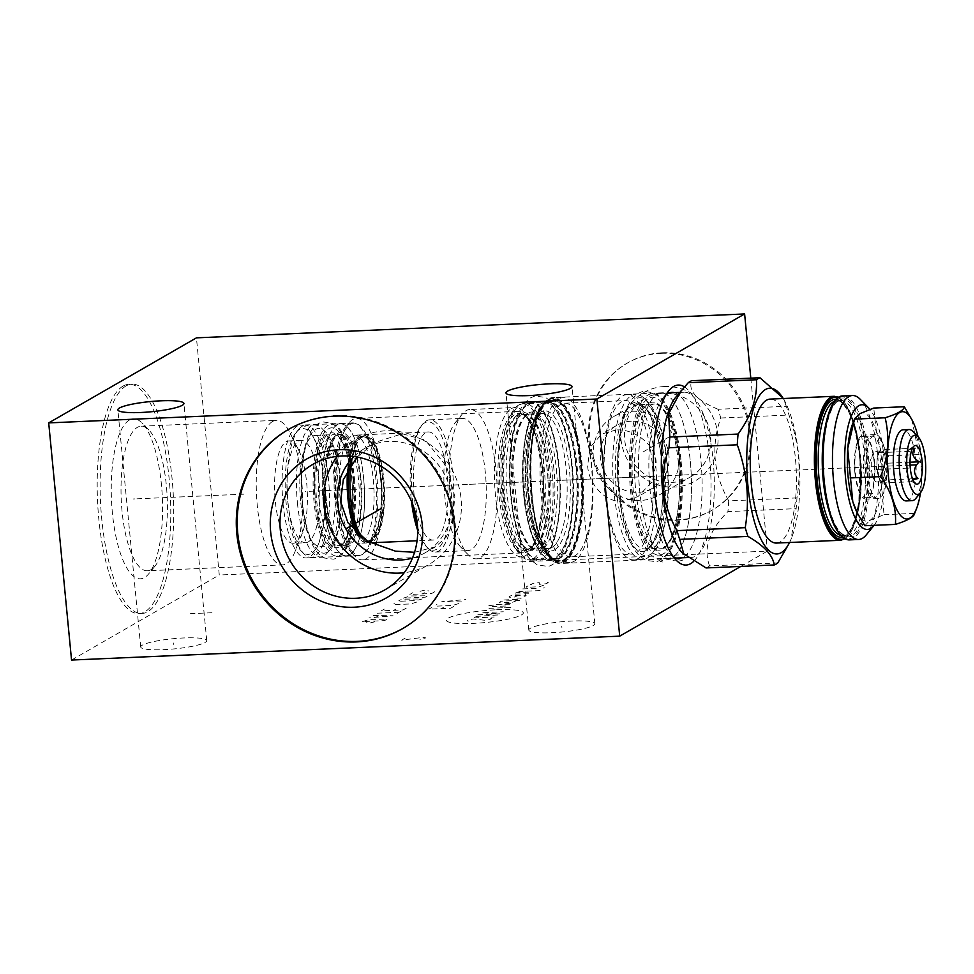 <?xml version="1.0" encoding="UTF-8"?>
<svg xmlns="http://www.w3.org/2000/svg" width="974" height="974" viewBox="0 0 974 974"><rect width="100%" height="100%" fill="white"/><g stroke="black" fill="none" stroke-linecap="round" stroke-linejoin="round"><path stroke-width="0.73" stroke-dasharray="4.87 3.65" d="M71.54 660.043L219.272 574.989L196.444 337.844M123.114 386.069A114.786 36.501 87.5 0 0 98.057 509.901A114.786 36.501 87.5 0 0 138.99 613.62A114.786 36.501 87.5 0 0 144.858 611.83A114.786 36.501 87.5 0 0 169.914 487.998A114.786 36.501 87.5 0 0 128.994 384.28A114.786 36.501 87.5 0 0 123.114 386.069M740.837 566.418L767.451 551.101L219.272 574.989M530.404 628.254A33.177 5.126 -5.5 0 0 528.809 630.068A33.177 5.126 -5.5 0 0 556.933 632.43A33.177 5.126 -5.5 0 0 593.263 625.515A33.177 5.126 -5.5 0 0 594.858 623.701A33.177 5.126 -5.5 0 0 566.734 621.339A33.177 5.126 -5.5 0 0 530.404 628.254M142.301 645.165A33.177 5.126 -5.5 0 0 140.706 646.98A33.177 5.126 -5.5 0 0 168.831 649.354A33.177 5.126 -5.5 0 0 205.161 642.426A33.177 5.126 -5.5 0 0 206.756 640.624A33.177 5.126 -5.5 0 0 178.632 638.25A33.177 5.126 -5.5 0 0 142.301 645.165M750.796 378.143L767.451 551.101M684.393 386.836A90.083 28.648 -92.5 0 1 709.754 459.168A90.083 28.648 -92.5 0 1 693.391 561.633M662.296 352.783A84.884 79.405 -119.9 0 0 627.986 362.705A84.884 79.405 -119.9 0 0 593.775 458.389A84.884 79.405 -119.9 0 0 678.367 519.739A84.884 79.405 -119.9 0 0 712.676 509.828A84.884 79.405 -119.9 0 0 746.888 414.145A84.884 79.405 -119.9 0 0 662.296 352.783M661.346 353.331A84.884 79.405 -119.9 0 0 627.037 363.241A84.884 79.405 -119.9 0 0 592.837 458.924A84.884 79.405 -119.9 0 0 677.429 520.286A84.884 79.405 60.1 0 0 711.738 510.364A84.884 79.405 60.1 0 0 745.938 414.681A84.884 79.405 60.1 0 0 661.346 353.331M664.548 386.532A51.123 47.823 -119.9 0 0 620.962 438.921A51.123 47.823 -119.9 0 0 674.227 487.085A51.123 47.823 60.1 0 0 717.801 434.696A51.123 47.823 60.1 0 0 664.548 386.532M690.225 477.114A45.34 42.406 60.1 0 0 708.5 426.015A45.34 42.406 60.1 0 0 663.318 393.24A45.34 42.406 -119.9 0 0 644.995 398.536A45.34 42.406 -119.9 0 0 626.732 449.647A45.34 42.406 -119.9 0 0 671.902 482.41A45.34 42.406 60.1 0 0 690.225 477.114L658.911 495.145A45.34 42.406 60.1 0 1 640.588 500.441A45.34 42.406 -119.9 0 1 595.406 467.678A45.34 42.406 -119.9 0 1 613.669 416.568A45.34 42.406 -119.9 0 1 632.004 411.272A45.34 42.406 60.1 0 1 677.174 444.047A45.34 42.406 60.1 0 1 658.911 495.145M631.249 421.218A36.172 33.834 -119.9 0 0 616.627 425.443A36.172 33.834 -119.9 0 0 602.054 466.217A36.172 33.834 -119.9 0 0 638.092 492.369A36.172 33.834 -119.9 0 0 652.714 488.144A36.172 33.834 -119.9 0 0 667.287 447.37A36.172 33.834 -119.9 0 0 631.249 421.218M615.933 430.033L601.822 433.966L590.195 447.297L587.639 465.633C588.418 483.822 605.438 503.168 622.788 501.172L637.909 496.655L652.288 481.74L656.159 462.65C655.709 444.266 633.088 428.158 615.933 430.033M531 495.182A83.046 26.408 -92.5 0 1 552.83 397.562A83.046 26.408 -92.5 0 1 581.88 465.889A83.046 26.408 87.5 0 1 560.062 563.508A83.046 26.408 87.5 0 1 531 495.182M673.131 556.483A83.046 26.408 87.5 0 1 670.051 553.889A83.046 26.408 87.5 0 1 650.048 489.995A83.046 26.408 -92.5 0 1 663.233 397.562A83.046 26.408 -92.5 0 1 666.082 394.726M674.434 392.656A83.046 26.408 -92.5 0 1 700.927 460.702A83.046 26.408 87.5 0 1 681.63 557.822M531.767 494.731A80.538 25.604 -92.5 0 1 548.045 401.812A80.538 25.604 -92.5 0 1 581.113 466.327A80.538 25.604 87.5 0 1 554.937 559.685A80.538 25.604 87.5 0 1 531.767 494.731M556.544 559.113A78.517 24.971 87.5 0 1 551.649 557.846A78.517 24.971 87.5 0 1 529.065 494.524A78.517 24.971 -92.5 0 1 544.941 403.93A78.517 24.971 -92.5 0 1 549.701 402.238A78.517 24.971 -92.5 0 1 577.168 466.826A78.517 24.971 87.5 0 1 556.544 559.113L531.354 560.22A78.517 24.971 87.5 0 0 551.99 467.934A78.517 24.971 -92.5 0 0 524.523 403.333A78.517 24.971 -92.5 0 0 516.354 408.24A78.517 24.971 -92.5 0 0 503.887 495.62A78.517 24.971 87.5 0 0 522.794 556.032A78.517 24.971 87.5 0 0 531.354 560.22M523.72 552.83A70.798 22.512 87.5 0 1 515.989 549.056A70.798 22.512 87.5 0 1 498.944 494.585A70.798 22.512 -92.5 0 1 510.181 415.788A70.798 22.512 -92.5 0 1 517.547 411.369A70.798 22.512 -92.5 0 1 542.323 469.614A70.798 22.512 87.5 0 1 523.72 552.83L362.547 559.855A70.798 22.512 87.5 0 0 375.367 545.27M414.559 552.295L435.536 546.779L445.946 537.404L452.277 524.694L454.809 496.509L446.689 466.656L425.248 440.102L402.311 433.771L375.38 442.293L357.008 457.025M345.551 427.062A66.463 21.136 -92.5 0 1 352.466 422.899A66.463 21.136 -92.5 0 1 375.721 477.577A66.463 21.136 87.5 0 1 358.249 555.691A66.463 21.136 87.5 0 1 351.005 552.161A66.463 21.136 87.5 0 1 334.995 501.013A66.463 21.136 -92.5 0 1 345.551 427.062L349.021 422.813A70.798 22.512 -92.5 0 0 337.783 501.61A70.798 22.512 87.5 0 0 354.828 556.081A70.798 22.512 87.5 0 0 362.547 559.855M376.329 542.542A70.798 22.512 87.5 0 0 381.151 476.627A70.798 22.512 -92.5 0 0 356.387 418.394A70.798 22.512 -92.5 0 0 349.021 422.813M354 456.55A60.278 56.395 60.1 0 1 364.629 448.478A60.278 56.395 60.1 0 1 451.802 498.238A60.278 56.395 60.1 0 1 424.786 552.964A60.278 56.395 60.1 0 1 412.465 558.114M283.008 503.278A66.463 21.136 87.5 0 0 306.262 557.956A66.463 21.136 87.5 0 0 323.733 479.841A66.463 21.136 -92.5 0 0 300.479 425.163A66.463 21.136 -92.5 0 0 283.008 503.278M305.605 542.737A51.22 16.29 87.5 0 1 287.683 500.599A51.22 16.29 -92.5 0 1 301.136 440.394A51.22 16.29 -92.5 0 1 319.058 482.532A51.22 16.29 87.5 0 1 305.605 542.737L293.223 543.273A51.22 16.29 -92.5 0 1 275.301 501.135A51.22 16.29 -92.5 0 1 286.137 441.733A51.22 16.29 -92.5 0 1 288.754 440.93A51.22 16.29 -92.5 0 1 298.628 450.037A51.22 16.29 -92.5 0 1 306.676 483.067A51.22 16.29 -92.5 0 1 302.257 533.338A51.22 16.29 -92.5 0 1 295.84 542.469A51.22 16.29 -92.5 0 1 293.223 543.273M272.586 421.462A72.344 22.999 87.5 0 0 256.783 499.504A72.344 22.999 87.5 0 0 282.582 564.883A72.344 22.999 87.5 0 0 286.283 563.751A72.344 22.999 -92.5 0 0 295.353 550.858A72.344 22.999 -92.5 0 0 290.215 433.199A72.344 22.999 -92.5 0 0 276.287 420.33A72.344 22.999 -92.5 0 0 272.586 421.462M147.366 570.776A72.344 22.999 87.5 0 1 121.567 505.409A72.344 22.999 87.5 0 1 137.371 427.355A72.344 22.999 -92.5 0 1 141.072 426.222A72.344 22.999 -92.5 0 1 148.961 430.082A72.344 22.999 -92.5 0 1 167.199 497.495A72.344 22.999 -92.5 0 1 154.89 566.247A72.344 22.999 -92.5 0 1 151.067 569.644A72.344 22.999 87.5 0 1 147.366 570.776L282.582 564.883M129.335 420.086A80.063 25.458 87.5 0 0 112.387 512.933A80.063 25.458 87.5 0 0 144.493 577.558A80.063 25.458 -92.5 0 0 148.73 573.796A80.063 25.458 -92.5 0 0 162.341 497.714A80.063 25.458 -92.5 0 0 142.155 423.093A80.063 25.458 -92.5 0 0 129.335 420.086M126.036 385.935A114.786 36.501 -92.5 0 1 131.916 384.146A114.786 36.501 -92.5 0 1 172.848 487.864A114.786 36.501 -92.5 0 1 147.78 611.696A114.786 36.501 87.5 0 1 141.912 613.486A114.786 36.501 87.5 0 1 100.979 509.767A114.786 36.501 87.5 0 1 126.036 385.935M337.211 456.368A72.344 67.669 60.1 0 1 356.484 439.262A72.344 67.669 60.1 0 1 461.092 498.968A72.344 67.669 -119.9 0 1 428.67 564.64A72.344 67.669 -119.9 0 1 404.198 572.712M403.273 628.23A114.786 107.371 -119.9 0 0 403.747 627.962A114.786 107.371 -119.9 0 0 455.199 523.744A114.786 107.371 60.1 0 0 289.205 429.01A114.786 107.371 60.1 0 0 288.742 429.291M856.621 511.618A54.203 17.24 87.5 0 0 869.721 520.469L869.94 520.347A54.203 17.24 87.5 0 0 881.616 485.953L888.471 455.856L876.393 431.75A54.203 17.24 87.5 0 0 859.665 413.731M881.677 485.149A54.203 17.24 87.5 0 0 876.588 432.395M874.08 525.327A62.409 19.845 87.5 0 0 884.587 467.751A62.409 19.845 87.5 0 0 869.928 409.348M852.579 501.038A54.203 17.24 87.5 0 0 852.798 501.744M859.458 413.853A54.203 17.24 87.5 0 0 852.774 423.447M847.843 447.59A54.203 17.24 87.5 0 0 847.794 448.247M866.203 534.97A72.052 22.913 87.5 0 0 878.451 466.497A72.052 22.913 87.5 0 0 860.286 399.352M776.473 543.066A72.052 22.913 87.5 0 0 780.162 541.934A72.052 22.913 -92.5 0 0 795.892 464.208A72.052 22.913 -92.5 0 0 770.203 399.097M783.254 398.524A82.948 26.371 -92.5 0 1 785.701 402.956A82.948 26.371 -92.5 0 1 791.582 537.867A82.948 26.371 -92.5 0 1 789.537 542.494M796.963 497.897L728.722 500.88C713.467 473.802 710.801 446.177 720.748 418.004A94.332 29.999 -92.5 0 0 718.057 409.275L786.298 406.304A94.332 29.999 -92.5 0 1 788.977 415.034C798.85 442.342 801.517 469.967 796.963 497.897A94.332 29.999 -92.5 0 1 796.148 508.635L791.046 539.231L789.683 542.481M786.298 406.304L783.473 398.512M720.748 418.004L788.977 415.034M718.057 409.275C696.678 400.314 687.9 390.781 691.71 380.712M679.694 392.425L684.223 392.218A82.656 26.286 -92.5 0 0 679.998 393.508A82.656 26.286 87.5 0 0 675.627 397.392M682.409 552.989A82.656 26.286 87.5 0 0 691.418 557.396A82.656 26.286 87.5 0 0 695.655 556.105A82.656 26.286 -92.5 0 0 713.699 466.923A82.656 26.286 -92.5 0 0 684.223 392.218M706.04 567.939A94.332 29.999 87.5 0 0 707.806 567.099A94.332 29.999 -92.5 0 0 709.547 565.918L777.776 562.948M709.547 565.918C703.07 548.362 709.194 530.27 727.907 511.618L796.148 508.635M728.722 500.88A94.332 29.999 -92.5 0 1 727.907 511.618M672.815 557.091A82.656 26.286 87.5 0 0 690.858 467.91A82.656 26.286 87.5 0 0 661.383 393.216A82.656 26.286 87.5 0 0 657.158 394.507A82.656 26.286 87.5 0 0 639.102 483.688A82.656 26.286 87.5 0 0 668.578 558.382A82.656 26.286 87.5 0 0 672.815 557.091M690.274 461.238A82.571 26.249 -92.5 0 1 668.578 558.285A82.571 26.249 -92.5 0 1 639.687 490.36A82.571 26.249 -92.5 0 1 661.383 393.313A82.571 26.249 -92.5 0 1 690.274 461.238M681.143 461.639A82.571 26.249 -92.5 0 1 659.447 558.686A82.571 26.249 -92.5 0 1 630.555 490.762A82.571 26.249 87.5 0 1 652.251 393.715A82.571 26.249 87.5 0 1 681.143 461.639M679.779 463.393A72.149 22.938 87.5 0 0 654.528 404.04A72.149 22.938 87.5 0 0 650.839 405.172A72.149 22.938 87.5 0 0 635.572 488.851A72.149 22.938 87.5 0 0 660.81 548.204A72.149 22.938 87.5 0 0 664.511 547.071A72.149 22.938 87.5 0 0 679.779 463.393M631.396 395.627A82.656 26.286 -92.5 0 1 635.62 394.336A82.656 26.286 -92.5 0 1 665.096 469.042A82.656 26.286 -92.5 0 1 647.053 558.224A82.656 26.286 87.5 0 1 642.816 559.514A82.656 26.286 87.5 0 1 613.34 484.808A82.656 26.286 87.5 0 1 631.396 395.627M633.77 559.904A82.656 26.286 87.5 0 1 604.294 485.21A82.656 26.286 87.5 0 1 622.349 396.028A82.656 26.286 -92.5 0 1 626.574 394.738A82.656 26.286 -92.5 0 1 656.05 469.431A82.656 26.286 -92.5 0 1 638.007 558.613A82.656 26.286 87.5 0 1 633.77 559.904L642.816 559.514M621.424 401.775A76.873 24.447 87.5 0 0 604.635 484.723A76.873 24.447 87.5 0 0 632.053 554.182A76.873 24.447 87.5 0 0 635.985 552.989A76.873 24.447 -92.5 0 0 652.775 470.052A76.873 24.447 -92.5 0 0 625.357 400.582A76.873 24.447 -92.5 0 0 621.424 401.775M571.263 556.836A76.873 24.447 87.5 0 1 543.845 487.365A76.873 24.447 87.5 0 1 560.634 404.429A76.873 24.447 -92.5 0 1 564.567 403.236A76.873 24.447 -92.5 0 1 591.985 472.694A76.873 24.447 -92.5 0 1 575.196 555.63A76.873 24.447 87.5 0 1 571.263 556.836L632.053 554.182M558.686 398.987A82.473 26.225 87.5 0 0 540.68 487.962A82.473 26.225 87.5 0 0 570.082 562.485A82.473 26.225 87.5 0 0 574.307 561.194A82.473 26.225 -92.5 0 0 592.314 472.232A82.473 26.225 -92.5 0 0 562.899 397.709A82.473 26.225 -92.5 0 0 558.686 398.987M544.454 402.859A78.127 24.837 -92.5 0 0 540.46 404.076A78.127 24.837 87.5 0 0 523.403 488.364A78.127 24.837 87.5 0 0 551.26 558.966A78.127 24.837 87.5 0 0 555.253 557.749A78.127 24.837 -92.5 0 0 572.31 473.449A78.127 24.837 -92.5 0 0 544.454 402.859L548.52 402.676A78.127 24.837 87.5 0 0 544.527 403.893A78.127 24.837 87.5 0 0 527.47 488.181A78.127 24.837 87.5 0 0 555.326 558.784A78.127 24.837 87.5 0 0 559.332 557.566A78.127 24.837 87.5 0 0 576.389 473.279A78.127 24.837 87.5 0 0 548.52 402.676L544.222 404.21A78.261 24.886 87.5 0 0 527.518 481.789A78.261 24.886 87.5 0 0 550.919 557.627A78.261 24.886 87.5 0 0 559.794 557.676A78.261 24.886 87.5 0 0 576.352 466.911A78.261 24.886 87.5 0 0 544.977 403.747A78.261 24.886 87.5 0 0 544.222 404.21L547.607 401.909A80.452 25.58 87.5 0 0 530.428 481.667A80.452 25.58 87.5 0 0 554.474 559.624A80.452 25.58 87.5 0 0 563.605 559.673A80.452 25.58 87.5 0 0 580.638 466.363A80.452 25.58 87.5 0 0 548.374 401.434A80.452 25.58 87.5 0 0 547.607 401.909C521.687 413.487 527.652 550.347 554.474 559.624L550.919 557.627L555.326 558.784L551.26 558.966M553.95 469.614A67.62 21.501 87.5 0 0 530.294 413.999A67.62 21.501 87.5 0 0 526.837 415.046A67.62 21.501 87.5 0 0 512.531 493.465A67.62 21.501 87.5 0 0 536.187 549.092A67.62 21.501 87.5 0 0 539.645 548.045A67.62 21.501 87.5 0 0 553.95 469.614M538.464 559.417A78.03 24.813 -92.5 0 0 558.966 467.703A78.03 24.813 87.5 0 0 531.67 403.504A78.03 24.813 87.5 0 0 511.167 495.23A78.03 24.813 -92.5 0 0 538.464 559.417L529.332 559.819A78.03 24.813 -92.5 0 1 502.024 495.62A78.03 24.813 87.5 0 1 522.527 403.906A78.03 24.813 87.5 0 1 549.835 468.104A78.03 24.813 -92.5 0 1 529.332 559.819M548.472 469.858A67.62 21.501 87.5 0 0 524.816 414.23A67.62 21.501 87.5 0 0 521.358 415.289A67.62 21.501 87.5 0 0 507.04 493.708A67.62 21.501 87.5 0 0 530.696 549.336A67.62 21.501 87.5 0 0 534.166 548.277A67.62 21.501 87.5 0 0 548.472 469.858M511.289 408.678A74.754 23.766 -92.5 0 1 515.112 407.509A74.754 23.766 -92.5 0 1 529.515 420.805A74.754 23.766 -92.5 0 1 534.811 542.384A74.754 23.766 -92.5 0 1 525.449 555.704A74.754 23.766 87.5 0 1 521.626 556.872A74.754 23.766 87.5 0 1 494.975 489.325A74.754 23.766 87.5 0 1 511.289 408.678M469.955 409.482A74.754 23.766 -92.5 0 0 466.132 410.651A74.754 23.766 87.5 0 0 462.187 414.157A74.754 23.766 87.5 0 0 449.464 485.198A74.754 23.766 87.5 0 0 468.311 554.863A74.754 23.766 87.5 0 0 476.469 558.845A74.754 23.766 87.5 0 0 480.292 557.676A74.754 23.766 -92.5 0 0 496.618 477.029A74.754 23.766 -92.5 0 0 469.955 409.482L515.112 407.509M460.751 547.096A66.171 21.038 87.5 0 1 444.059 485.429A66.171 21.038 87.5 0 1 455.321 422.546A66.171 21.038 87.5 0 1 458.815 419.441A66.171 21.038 -92.5 0 1 462.2 418.406A66.171 21.038 -92.5 0 1 485.795 478.197A66.171 21.038 -92.5 0 1 471.343 549.592A66.171 21.038 87.5 0 1 467.958 550.614A66.171 21.038 87.5 0 1 460.751 547.096L468.311 554.863M417.566 526.642A66.171 21.038 87.5 0 0 428.219 548.52A66.171 21.038 87.5 0 0 435.439 552.039A66.171 21.038 87.5 0 0 438.824 551.004A66.171 21.038 87.5 0 0 453.275 479.622A66.171 21.038 87.5 0 0 429.68 419.831A66.171 21.038 87.5 0 0 426.295 420.853A66.171 21.038 87.5 0 0 422.789 423.958A66.171 21.038 87.5 0 0 413.256 505.835M417.7 530.392A64.235 20.43 87.5 0 0 426.527 546.767A64.235 20.43 87.5 0 0 436.815 549.19A64.235 20.43 87.5 0 0 450.414 474.679A64.235 20.43 87.5 0 0 424.652 422.838A64.235 20.43 87.5 0 0 421.255 425.845A64.235 20.43 87.5 0 0 411.478 501.318M414.157 495.559A54.106 17.203 -92.5 0 1 428.377 431.957A54.106 17.203 -92.5 0 1 447.309 476.469A54.106 17.203 -92.5 0 1 433.089 540.071A54.106 17.203 -92.5 0 1 414.157 495.559M350.859 464.793A54.106 17.203 -92.5 0 1 364.873 434.721A54.106 17.203 -92.5 0 1 383.805 479.232A54.106 17.203 -92.5 0 1 369.584 542.835A54.106 17.203 -92.5 0 1 361.464 537.185M347.608 470.052A54.106 17.203 -92.5 0 1 362.133 434.842A54.106 17.203 -92.5 0 1 381.065 479.354A54.106 17.203 -92.5 0 1 366.845 542.956A54.106 17.203 -92.5 0 1 356.058 532.583M340.145 498.785A54.106 17.203 -92.5 0 1 354.366 435.183A54.106 17.203 -92.5 0 1 373.298 479.695A54.106 17.203 87.5 0 1 359.089 543.297A54.106 17.203 87.5 0 1 340.145 498.785M371.131 542.774A66.074 21.014 87.5 0 0 376.962 477.589A66.074 21.014 87.5 0 0 353.854 423.227A66.074 21.014 87.5 0 0 336.493 500.892A66.074 21.014 87.5 0 0 359.601 555.241A66.074 21.014 87.5 0 0 370.972 543.163M323.149 501.476A66.074 21.014 87.5 0 0 346.269 555.825A66.074 21.014 87.5 0 0 363.631 478.173A66.074 21.014 87.5 0 0 340.51 423.812A66.074 21.014 87.5 0 0 323.149 501.476M363.594 478.185A65.976 20.978 -92.5 0 1 346.257 555.728A65.976 20.978 -92.5 0 1 323.173 501.452A65.976 20.978 -92.5 0 1 340.51 423.909A65.976 20.978 -92.5 0 1 363.594 478.185M354.463 478.587A65.976 20.978 -92.5 0 1 337.126 556.13A65.976 20.978 -92.5 0 1 314.042 501.853A65.976 20.978 87.5 0 1 331.379 424.311A65.976 20.978 87.5 0 1 354.463 478.587M319.058 499.942A55.555 17.666 -92.5 0 1 333.656 434.635A55.555 17.666 -92.5 0 1 353.099 480.34A55.555 17.666 -92.5 0 1 338.502 545.647A55.555 17.666 -92.5 0 1 319.058 499.942M300.601 500.746A55.555 17.666 -92.5 0 1 315.211 435.439A55.555 17.666 -92.5 0 1 334.642 481.144A55.555 17.666 87.5 0 1 320.044 546.451A55.555 17.666 87.5 0 1 300.601 500.746M297.387 502.596A66.074 21.014 87.5 0 0 320.507 556.945A66.074 21.014 87.5 0 0 337.868 479.293A66.074 21.014 87.5 0 0 314.748 424.932A66.074 21.014 87.5 0 0 297.387 502.596M296.084 432.493A62.981 20.028 -92.5 0 1 324.671 480.365A62.981 20.028 87.5 0 1 301.258 551.053A62.981 20.028 87.5 0 1 286.088 502.584A62.981 20.028 -92.5 0 1 296.084 432.493L298.555 429.473A66.074 21.014 -92.5 0 0 288.06 502.998A66.074 21.014 87.5 0 0 303.973 553.841A66.074 21.014 87.5 0 0 311.181 557.359A66.074 21.014 87.5 0 0 328.542 479.695A66.074 21.014 -92.5 0 0 305.434 425.334L314.748 424.932M298.555 429.473A66.074 21.014 -92.5 0 1 305.434 425.334M876.381 431.713L873.739 408.057M888.471 455.856L919.042 454.529C923.656 473.875 922.171 493.477 914.586 513.359L914.355 514.138M911.761 419.295L919.042 454.529M869.94 520.347L884.015 514.698L881.604 486.014M884.015 514.698L914.586 513.359M864.839 525.729L869.709 520.481M918.056 436.729A53.728 17.082 -92.5 0 1 921.173 455.881A53.728 17.082 -92.5 0 1 920.503 492.698M906.27 500.916A35.588 11.323 87.5 0 0 915.621 459.071A35.588 11.323 87.5 0 0 903.166 429.79M915.816 498.432A35.588 11.323 87.5 0 0 921.465 458.827A35.588 11.323 87.5 0 0 912.894 431.433M912.175 448.783L908.218 450.037L909.546 451.352C903.799 457.171 903.373 462.747 908.279 468.104L876.417 469.492L880.606 483.092L883.333 481.533A15.438 4.907 87.5 0 0 886.705 471.574L887.338 463.21L883.15 449.598L877.684 452.74L876.417 469.492M909.546 451.352L877.684 452.74M915 448.21L883.15 449.598M910.033 462.212L887.338 463.21M912.516 478.806L886.072 479.951L886.705 471.574A15.438 4.907 87.5 0 0 886.608 463.624A15.438 4.907 87.5 0 0 885.244 456.404A15.438 4.907 87.5 0 0 881.202 450.925A15.438 4.907 87.5 0 0 880.423 451.169A15.438 4.907 87.5 0 0 877.05 461.116A15.438 4.907 87.5 0 0 877.148 469.066A15.438 4.907 87.5 0 0 878.511 476.298A15.438 4.907 87.5 0 0 882.554 481.765A15.438 4.907 87.5 0 0 883.333 481.533L886.072 479.951M908.279 468.104C904.347 472.865 905.747 477.406 912.468 481.704L911.226 481.253L912.869 479.695M912.468 481.704L880.606 483.092M875.541 451.181A15.438 4.907 87.5 0 1 880.934 463.88A15.438 4.907 -92.5 0 1 876.88 482.008A15.438 4.907 -92.5 0 1 873.909 479.269A15.438 4.907 -92.5 0 1 871.486 469.322A15.438 4.907 87.5 0 1 872.814 454.164A15.438 4.907 87.5 0 1 875.541 451.181L881.202 450.925M361.001 479.683A57.49 18.275 -92.5 0 1 348.838 546.353A57.49 18.275 -92.5 0 1 325.779 499.954A57.49 18.275 -92.5 0 1 337.941 433.284A57.49 18.275 -92.5 0 1 361.001 479.683M345.807 545.33A55.555 17.666 87.5 0 1 326.363 499.613A55.555 17.666 -92.5 0 1 340.973 434.319A55.555 17.666 -92.5 0 1 360.404 480.024A55.555 17.666 87.5 0 1 345.807 545.33L343.98 545.403A55.555 17.666 -92.5 0 1 324.537 499.699A55.555 17.666 -92.5 0 1 339.147 434.392A55.555 17.666 -92.5 0 1 358.578 480.097A55.555 17.666 -92.5 0 1 343.98 545.403C335.519 543.468 329.48 528.285 325.876 499.857C321.712 466.449 331.574 431.969 339.147 434.392L340.973 434.319M874.092 461.688A30.669 9.752 87.5 0 0 863.366 436.449A30.669 9.752 87.5 0 0 855.306 472.512A30.669 9.752 87.5 0 0 866.032 497.738A30.669 9.752 87.5 0 0 874.092 461.688M854.892 472.743A32.02 10.178 -92.5 0 1 863.305 435.11A32.02 10.178 -92.5 0 1 874.506 461.445A32.02 10.178 -92.5 0 1 866.093 499.09A32.02 10.178 -92.5 0 1 854.892 472.743M866.957 472.22A32.02 10.178 -92.5 0 1 872.582 435.987A32.02 10.178 -92.5 0 1 875.383 434.574A32.02 10.178 -92.5 0 1 886.584 460.921A32.02 10.178 -92.5 0 1 878.171 498.566A32.02 10.178 -92.5 0 1 875.249 497.397A32.02 10.178 -92.5 0 1 866.957 472.22M669.381 436.802L641.489 452.861M681.41 475.081L682.908 475.02M525.473 481.887L465.085 484.516M635.011 477.114L557.907 480.474M561.755 626.112L561.913 627.658M173.652 643.023L173.798 644.581M496.667 609.761A38.656 5.966 174.5 0 1 521.443 614.984A38.656 5.966 174.5 0 1 472.987 623.397A38.656 5.966 174.5 0 1 448.21 618.173A38.656 5.966 174.5 0 1 496.667 609.761M490.616 618.247L491.675 618.466L489.654 619.634L485.502 620.353L473.388 618.989L469.249 619.707L467.216 620.876L468.275 621.108M497.751 614.971L474.813 616.505L473.291 617.382L475.409 617.82L494.208 617.005M477.857 614.752L499.784 613.803L481.399 612.719L503.327 611.757M488.997 608.336L510.924 607.386M492.04 606.595L506.139 605.974L507.198 606.193L504.666 607.654M488.838 605.645L512.762 602.991M509.731 604.744L495.583 604.55M517.157 600.459L512.555 602.285L500.015 602.833L499.467 602.309L501.488 601.141L523.415 600.191M516.841 598.146L521.212 598.133L519.179 599.302L503.521 599.984M518.947 595.26L514.345 597.086L509.646 597.293L509.085 596.77L511.119 595.601L526.277 595.211L523.744 596.672M528.809 593.763L513.651 594.152L516.183 592.691L531.841 592.009M540.132 590.573L519.775 591.449L518.716 591.23L519.726 590.646M522.77 588.905L538.427 588.211M543.127 588.016L544.868 587.846L543.127 588.016M543.662 585.204L539.559 586.725L527.031 587.273L525.972 587.054L528.005 585.885M531.597 584.656L530.538 584.424L534.629 582.902L539.328 582.696L539.426 584.315L546.195 583.743L548.228 582.574L547.157 582.355M453.75 606.461L450.719 608.214L428.791 609.164L431.823 607.423M443.34 607.459L441.319 608.616M458.815 603.551L452.642 605.426L436.985 606.12L434.867 605.67L436.888 604.501M461.688 601.895L441.794 601.688L465.742 599.558M374.868 621.765L368.002 623.494L366.516 622.118M362.657 621.57L369.329 619.391L387.116 619.16L384.572 620.621L362.657 621.57M373.115 615.544L393.021 615.763L369.061 617.881M376.013 617.212L378.703 615.665M377.169 613.218L399.097 612.256M397.075 613.425L401.13 611.088M406.195 608.178L403.151 609.931L381.224 610.881L384.267 609.127M395.785 609.164L393.752 610.333M416.823 602.054L410.651 603.941L394.994 604.623L392.875 604.172L394.896 603.003M400.898 601.214L398.78 600.775L400.302 599.899L404.454 599.18L422.229 598.937L416.568 600.532L400.898 601.214M403.346 598.146L410.017 595.966L427.805 595.735L425.273 597.196L403.346 598.146M434.721 591.754L431.689 593.495L409.762 594.457L412.793 592.703M424.311 592.74L422.29 593.909M420.05 591.315L426.916 589.574L428.402 590.95M662.442 561.974L660.116 561.365L661.005 560.854L668.249 559.587L673.789 560.293L681.983 559.466L682.92 559.892L682.044 560.403L679.328 561M672.9 560.805L673.789 560.293M211.991 612.731L190.064 613.693M405.184 638.116L401.641 640.161L423.459 637.313L425.784 637.921L419.916 639.358M134.741 498.919L133.243 498.98M136.908 498.822L244.718 494.122M910.081 465.122L305.386 491.48M849.389 539.888A72.052 22.913 87.5 0 0 853.066 538.756A72.052 22.913 87.5 0 0 868.321 455.199A72.052 22.913 87.5 0 0 843.107 395.919M823.554 480.474A71.09 22.609 -92.5 0 0 852.067 537.855A71.09 22.609 -92.5 0 0 867.104 455.406A71.09 22.609 87.5 0 0 835.229 400.911M866.483 455.759A69.057 21.964 -92.5 0 1 851.873 535.858A69.057 21.964 -92.5 0 1 824.174 480.121A69.057 21.964 87.5 0 1 838.797 400.022A69.057 21.964 87.5 0 1 866.483 455.759M840.452 535.335A67.523 21.465 -92.5 0 0 842.79 535.639C853.212 537.843 864.242 496.314 859.47 456.149C857.607 437.825 854.088 423.252 848.914 412.44C842.729 402.615 838.736 398.719 836.909 400.728A67.523 21.465 87.5 0 1 860.529 456.27A67.523 21.465 -92.5 0 1 842.79 535.639L846.808 535.457C837.019 535.858 827.169 511.119 824.248 480.036C819.475 439.871 830.518 398.342 840.927 400.545A67.523 21.465 87.5 0 1 864.559 456.1A67.523 21.465 -92.5 0 1 846.808 535.457A67.523 21.465 -92.5 0 1 828.35 508.769M834.608 401.227A67.523 21.465 87.5 0 1 836.909 400.728L840.927 400.545A67.523 21.465 87.5 0 0 824.856 428.743M836.313 399.267A69.057 21.964 87.5 0 1 859.543 456.063A69.057 21.964 -92.5 0 1 842.327 537.137M838.2 397.684A71.09 22.609 87.5 0 1 860.164 455.71A71.09 22.609 -92.5 0 1 844.348 538.561M840.611 540.266A72.052 22.913 87.5 0 0 844.3 539.146A72.052 22.913 87.5 0 0 859.543 455.576A72.052 22.913 87.5 0 0 834.341 396.296M678.537 463.137A74.073 23.559 87.5 0 0 648.83 403.346A74.073 23.559 87.5 0 0 633.149 489.265A74.073 23.559 -92.5 0 0 662.856 549.056A74.073 23.559 -92.5 0 0 678.537 463.137M634.768 405.866A72.149 22.938 87.5 0 0 619.014 483.701A72.149 22.938 87.5 0 0 644.739 548.898A72.149 22.938 87.5 0 0 648.428 547.778A72.149 22.938 87.5 0 0 664.183 469.943A72.149 22.938 87.5 0 0 638.457 404.746A72.149 22.938 87.5 0 0 634.768 405.866M646.286 550.347A74.657 23.741 87.5 0 0 662.089 463.758A74.657 23.741 87.5 0 0 632.15 403.504A74.657 23.741 87.5 0 0 616.347 490.092A74.657 23.741 87.5 0 0 646.286 550.347M549.178 399.401A82.473 26.225 -92.5 0 1 553.402 398.123A82.473 26.225 -92.5 0 1 582.805 472.646A82.473 26.225 -92.5 0 1 564.798 561.608A82.473 26.225 -92.5 0 1 560.586 562.899A82.473 26.225 -92.5 0 1 531.171 488.376A82.473 26.225 -92.5 0 1 549.178 399.401M548.691 399.997A81.889 26.042 -92.5 0 1 581.527 466.096A81.889 26.042 -92.5 0 1 564.202 561.073A81.889 26.042 -92.5 0 1 531.354 494.975A81.889 26.042 -92.5 0 1 548.691 399.997M564.141 560.476A81.292 25.848 87.5 0 0 581.344 466.193A81.292 25.848 87.5 0 0 548.752 400.594A81.292 25.848 87.5 0 0 531.548 494.865A81.292 25.848 87.5 0 0 564.141 560.476M554.498 549.872A70.128 22.292 87.5 0 0 569.34 468.543A70.128 22.292 87.5 0 0 541.215 411.941A70.128 22.292 87.5 0 0 526.374 493.27A70.128 22.292 87.5 0 0 554.498 549.872M551.881 547.51A67.62 21.501 87.5 0 0 566.649 474.557A67.62 21.501 87.5 0 0 542.542 413.463A67.62 21.501 87.5 0 0 539.085 414.51A67.62 21.501 87.5 0 0 524.316 487.463A67.62 21.501 87.5 0 0 548.423 548.557A67.62 21.501 87.5 0 0 551.881 547.51M556.373 469.2A69.544 22.11 -92.5 0 1 541.654 549.86A69.544 22.11 -92.5 0 1 513.761 493.733A69.544 22.11 87.5 0 1 528.48 413.073A69.544 22.11 87.5 0 1 556.373 469.2M547.23 469.602A69.544 22.11 87.5 0 0 519.349 413.475A69.544 22.11 87.5 0 0 504.629 494.122A69.544 22.11 -92.5 0 0 532.51 550.261A69.544 22.11 -92.5 0 0 547.23 469.602M517.243 415.472A67.62 21.501 87.5 0 0 502.474 488.412A67.62 21.501 87.5 0 0 526.593 549.519A67.62 21.501 87.5 0 0 530.051 548.459A67.62 21.501 87.5 0 0 544.819 475.507A67.62 21.501 87.5 0 0 520.7 414.413A67.62 21.501 87.5 0 0 517.243 415.472M528.115 549.786A68.874 21.903 87.5 0 0 536.735 537.502A68.874 21.903 87.5 0 0 531.853 425.492A68.874 21.903 87.5 0 0 515.063 414.327A68.874 21.903 87.5 0 0 500.49 494.195A68.874 21.903 87.5 0 0 528.115 549.786M351.066 498.079A52.766 16.777 -92.5 0 1 362.243 436.888A52.766 16.777 -92.5 0 1 383.391 479.476A52.766 16.777 87.5 0 1 372.226 540.667A52.766 16.777 87.5 0 1 351.066 498.079M350.701 498.006A52.182 16.595 -92.5 0 1 364.41 436.669A52.182 16.595 -92.5 0 1 382.672 479.598A52.182 16.595 87.5 0 1 368.963 540.935A52.182 16.595 87.5 0 1 350.701 498.006M359.576 535.7A52.182 16.595 87.5 0 0 367.32 541.008A52.182 16.595 87.5 0 0 381.029 479.671A52.182 16.595 -92.5 0 0 362.766 436.742L364.41 436.669C355.766 435.135 347.511 466.996 351.103 498.055C352.698 513.542 355.766 525.424 360.307 533.703C363.874 539.17 366.748 541.581 368.963 540.935L367.32 541.008C375.964 542.542 384.219 510.68 380.627 479.622C379.032 464.135 375.964 452.253 371.423 443.974C367.855 438.507 364.97 436.096 362.766 436.742A52.182 16.595 -92.5 0 0 349.045 467.593M348.156 469.091A52.766 16.777 -92.5 0 1 364.179 436.462A52.766 16.777 -92.5 0 1 380.651 479.598A52.766 16.777 87.5 0 1 375.696 532.364A52.766 16.777 87.5 0 1 357.543 533.959M351.858 480.085A57.49 18.275 87.5 0 0 328.81 433.686A57.49 18.275 87.5 0 0 316.647 500.356A57.49 18.275 -92.5 0 0 339.695 546.755A57.49 18.275 -92.5 0 0 351.858 480.085M882.651 461.311A30.669 9.752 87.5 0 0 871.913 436.084A30.669 9.752 87.5 0 0 863.853 472.134A30.669 9.752 87.5 0 0 874.591 497.373A30.669 9.752 87.5 0 0 882.651 461.311M559.234 467.544C563.556 508.818 555.557 552.696 542.542 559.064C529.722 567.562 514.552 537.039 510.9 495.376C506.565 454.103 514.576 410.237 527.591 403.869C540.412 395.371 555.582 425.894 559.234 467.544M572.03 466.996C576.352 508.27 568.341 552.136 555.326 558.504C542.518 567.002 527.348 536.479 523.683 494.816C519.361 453.555 527.372 409.677 540.387 403.309C553.195 394.811 568.366 425.334 572.03 466.996M667.227 462.845C671.549 504.118 663.55 547.985 650.522 554.352C637.714 562.862 622.544 532.328 618.892 490.677C614.557 449.404 622.569 405.525 635.584 399.157C648.392 390.659 663.562 421.194 667.227 462.845M680.022 462.285C684.345 503.558 676.333 547.425 663.318 553.792C650.51 562.302 635.34 531.767 631.676 490.117C627.353 448.844 635.352 404.977 648.38 398.609C661.188 390.099 676.358 420.634 680.022 462.285M340.547 479.78C343.968 512.385 337.637 547.023 327.361 552.051C317.244 558.772 305.264 534.665 302.378 501.768C298.957 469.176 305.276 434.526 315.564 429.497C325.681 422.777 337.661 446.896 340.547 479.78M353.343 479.232C356.752 511.825 350.433 546.475 340.157 551.491C330.04 558.212 318.06 534.105 315.162 501.208C311.753 468.616 318.072 433.966 328.348 428.937C338.465 422.217 350.445 446.336 353.343 479.232M627.986 362.705L627.037 363.241M712.676 509.828L711.738 510.364M644.995 398.536L613.669 416.568M616.627 425.443L601.822 433.966M671.877 392.376L552.83 397.562M679.109 558.309L560.062 563.508M670.051 553.889L676.26 560.257M663.233 397.562L668.87 390.684M544.941 403.93L548.045 401.812M551.649 557.846L554.937 559.685M549.701 402.238L524.523 403.333M510.181 415.788L516.354 408.24M515.989 549.056L522.794 556.032M424.786 552.964L435.536 546.779M364.629 448.478L375.38 442.293M517.547 411.369L356.387 418.394M351.005 552.161L354.828 556.081M358.249 555.691L306.262 557.956M352.466 422.899L300.479 425.163M301.136 440.394L288.754 440.93M298.628 450.037L290.215 433.199M302.257 533.338L295.353 550.858M141.072 426.222L276.287 420.33M148.961 430.082L142.155 423.093M154.89 566.247L148.73 573.796M128.994 384.28L131.916 384.146M138.99 613.62L141.912 613.486M384.937 589.818L428.67 564.64M312.751 464.428L356.484 439.262M402.798 628.51L403.747 627.962M288.267 429.558L289.205 429.01M652.714 488.144L637.909 496.655M528.809 630.068L505.969 392.912M594.858 623.701L572.03 386.556M140.706 646.98L117.866 409.835M206.756 640.624L183.928 403.467M838.772 397.307L852.201 417.14L860.212 455.649L858.605 508.927L852.968 528.334L844.945 538.878M785.701 402.956L783.96 399.462M791.582 537.867L791.046 539.231M661.383 393.216L669.345 392.875M668.578 558.382L676.553 558.041M687.327 557.566L691.418 557.396M668.578 558.285L659.447 558.686M661.383 393.313L652.251 393.715M678.452 463.247C675.993 439.956 671.317 422.728 664.402 411.576C657.413 402.384 657.133 404.928 654.528 404.04L638.457 404.746C648.258 407.473 649.804 415.228 655.027 428.036C659.252 441.392 661.833 456.989 662.758 474.837C664.999 510.12 656.513 544.283 647.418 548.07L644.739 548.898L660.81 548.204C671.634 550.687 683.602 506.188 678.452 463.247M626.574 394.738L635.62 394.336M564.567 403.236L625.357 400.582M570.082 562.485L560.586 562.899C529.223 569.839 518.156 411.734 548.946 399.474L553.402 398.123L562.899 397.709M542.542 413.463L540.095 414.218C528.699 423.227 524.949 450.633 525.668 480.754C526.52 517.17 538.987 550.115 548.423 548.557L536.187 549.092C533.764 548.216 533.728 550.736 527.19 542.348C520.64 531.962 516.196 515.721 513.858 493.623C508.976 453.287 520.372 411.527 530.294 413.999L542.542 413.463M531.67 403.504L522.527 403.906M534.811 542.384L536.735 537.502C534.19 543.638 531.621 547.388 529.04 548.752L526.593 549.519L530.696 549.336C540.631 551.808 552.027 510.035 547.144 469.699C544.807 447.614 540.363 431.372 533.801 420.987C527.263 412.599 527.238 415.107 524.816 414.23L520.7 414.413C521.857 415.411 523.452 411.162 531.853 425.492L529.515 420.805M476.469 558.845L521.626 556.872M455.321 422.546L462.187 414.157M435.439 552.039L467.958 550.614M426.527 546.767L428.219 548.52M421.255 425.845L422.789 423.958M429.68 419.831L462.2 418.406M428.377 431.957L364.873 434.721M433.089 540.071L417.079 540.765M370.303 542.81L369.584 542.835M362.133 434.842L354.366 435.183M366.845 542.956L359.089 543.297M346.269 555.825L359.601 555.241M340.51 423.812L353.854 423.227M346.257 555.728L337.126 556.13M340.51 423.909L331.379 424.311M320.044 546.451L338.502 545.647C346.062 548.07 355.924 513.59 351.772 480.182C349.836 461.944 346.172 448.564 340.803 440.065C335.336 433.101 335.519 435.39 333.656 434.635L315.211 435.439M311.181 557.359L320.507 556.945M301.258 551.053L303.973 553.841M908.218 450.037L914.209 445.946M911.226 481.253L915.864 483.859M876.88 482.008L882.554 481.765M873.909 479.269L867.773 466.96L872.814 454.164M863.366 436.449L872.582 435.987M875.383 434.574L863.305 435.11M878.171 498.566L866.093 499.09M866.032 497.738L875.249 497.397M572.347 466.631C573.881 482.885 573.893 498.615 572.383 513.797C569.51 538.366 565.358 549.239 559.234 558.187C555.058 563.228 551.321 565.943 547.997 566.357L537.49 565.054L531.122 560.184C522.441 551.528 514.102 529.686 510.571 495.742C508.221 469.602 509.487 446.421 514.345 426.174C516.744 416.495 520.067 408.91 524.304 403.382L530.209 397.989L534.921 396.016L545.757 397.489L552.063 402.469C556.604 407.558 560.464 414.681 563.629 423.836C567.854 436.048 570.752 450.305 572.347 466.631M558.906 467.922C555.667 440.613 550.517 422.399 543.492 413.268C536.893 406.426 539.012 409.871 537.49 409.372C536.102 408.435 533.131 413.767 528.565 425.382C523.208 444.168 521.687 467.191 524.012 494.451C525.777 511.934 528.919 526.41 533.472 537.879L540.473 550.395L544.576 553.269C544.32 554.389 545.927 552.855 549.385 548.679C556.69 538.963 562.619 502.401 558.906 467.922M680.339 461.919C682.652 487.67 681.459 510.595 676.76 530.733C674.446 540.278 671.269 547.863 667.227 553.476C663.051 558.516 659.313 561.243 655.989 561.657L645.482 560.342L639.114 555.472C630.434 546.816 622.094 524.974 618.563 491.042C616.213 464.902 617.479 441.709 622.337 421.462C624.736 411.795 628.047 404.198 632.296 398.67L638.201 393.277L642.913 391.304L653.749 392.778L660.043 397.769C664.597 402.859 668.456 409.981 671.622 419.137C675.834 431.336 678.744 445.605 680.339 461.919M666.898 463.21C663.647 435.902 658.509 417.688 651.484 408.569C644.885 401.714 647.004 405.16 645.482 404.66C644.094 403.723 641.123 409.056 636.558 420.671C631.201 439.469 629.679 462.492 632.004 489.752C633.757 507.223 636.911 521.699 641.464 533.18L648.465 545.683L652.568 548.557C652.312 549.677 653.919 548.155 657.377 543.967C664.682 534.263 670.611 497.69 666.898 463.21M353.672 478.867C355.51 499.333 354.56 517.596 350.798 533.679C348.96 541.349 346.367 547.51 343.031 552.148C339.524 556.398 336.298 558.735 333.352 559.149L324.086 557.992L318.668 553.853C310.669 545.683 305.13 528.444 302.05 502.134C300.211 481.74 301.149 463.527 304.874 447.48C306.798 439.347 309.574 432.906 313.19 428.17L318.23 423.58L322.357 421.852L331.915 423.142L337.625 427.756C341.35 432.103 344.455 438.02 346.963 445.508C350.202 455.114 352.43 466.242 353.672 478.867M340.218 480.158C337.966 448.04 324.902 431.555 325.377 434.988L325.499 434.988C325.633 432.809 323.465 436.754 319.034 446.835C314.858 461.457 313.677 479.452 315.491 500.843C316.879 514.54 319.326 525.838 322.857 534.75C328.068 546.755 330.977 546.171 330.344 546L332.913 543.042C338.392 535.943 343.165 507.15 340.218 480.158"/><path stroke-width="1.46" d="M48.7 422.899L596.867 399.011L619.707 636.156L71.54 660.043L48.7 422.899L196.444 337.844L744.611 313.957L750.796 378.143M236.816 533.776A114.786 107.371 60.1 0 1 288.267 429.558A114.786 107.371 60.1 0 1 454.249 524.292A114.786 107.371 60.1 0 1 402.798 628.51A114.786 107.371 60.1 0 1 236.816 533.776M596.867 399.011L744.611 313.957M507.576 391.11A33.177 5.126 -5.5 0 0 505.969 392.912A33.177 5.126 -5.5 0 0 534.093 395.286A33.177 5.126 -5.5 0 0 570.423 388.37A33.177 5.126 -5.5 0 0 572.03 386.556A33.177 5.126 -5.5 0 0 543.906 384.182A33.177 5.126 -5.5 0 0 507.576 391.11M119.461 408.021A33.177 5.126 -5.5 0 0 117.866 409.835A33.177 5.126 -5.5 0 0 145.99 412.197A33.177 5.126 -5.5 0 0 182.321 405.281A33.177 5.126 -5.5 0 0 183.928 403.467A33.177 5.126 -5.5 0 0 155.791 401.105A33.177 5.126 -5.5 0 0 119.461 408.021M619.707 636.156L740.837 566.418M693.391 561.633A90.083 28.648 -92.5 0 1 676.26 560.257A90.083 28.648 -92.5 0 1 654.565 490.945A90.083 28.648 -92.5 0 1 668.87 390.684A90.083 28.648 -92.5 0 1 684.393 386.836M666.082 394.726A83.046 26.408 -92.5 0 1 671.877 392.376A83.046 26.408 -92.5 0 1 674.434 392.656M673.131 556.483A83.046 26.408 87.5 0 0 679.109 558.309A83.046 26.408 87.5 0 0 681.63 557.822M357.008 457.025L343.286 479.768L340.608 501.476L347.962 522.734L367.527 541.252L395.383 551.15L414.559 552.295M375.367 545.27A70.798 22.512 87.5 0 0 376.329 542.542M412.465 558.114A60.278 56.395 60.1 0 1 337.601 503.217A60.278 56.395 60.1 0 1 354 456.55M404.198 572.712A72.344 67.669 -119.9 0 1 324.05 504.934A72.344 67.669 60.1 0 1 337.211 456.368M280.317 530.112A72.344 67.669 -119.9 0 0 384.937 589.818A72.344 67.669 -119.9 0 0 417.359 524.146A72.344 67.669 60.1 0 0 312.751 464.428A72.344 67.669 60.1 0 0 280.317 530.112M270.65 531.792A80.063 74.888 60.1 0 1 338.891 449.757A80.063 74.888 60.1 0 1 422.314 525.181A80.063 74.888 -119.9 0 1 354.061 607.216A80.063 74.888 -119.9 0 1 270.65 531.792M288.742 429.291A114.786 107.371 60.1 0 0 237.753 533.228A114.786 107.371 -119.9 0 0 403.273 628.23M869.928 409.348A62.409 19.845 87.5 0 0 868.784 408.069A62.409 19.845 87.5 0 0 858.788 405.72A62.409 19.845 87.5 0 0 845.578 478.1A62.409 19.845 87.5 0 0 870.61 528.468A62.409 19.845 87.5 0 0 873.909 525.546A62.409 19.845 87.5 0 0 874.08 525.327M847.794 448.235L847.733 449.038A54.203 17.24 87.5 0 0 852.579 501.038M847.733 449.038L852.786 501.72L857.388 513.164L864.839 525.729L895.41 524.402C896.604 508.197 891.685 492.272 880.691 476.603C888.264 456.721 889.749 437.119 885.147 417.773C897.626 413.828 904.018 410.139 904.322 406.73L912.723 421.231A53.728 17.082 -92.5 0 1 918.056 436.729M853.151 502.864A54.203 17.24 87.5 0 0 856.621 511.618L857.388 513.164M904.322 406.73L873.739 408.057L859.458 413.84L854.563 419.1L847.794 448.174M885.147 417.773L854.563 419.1L854.795 418.321L852.774 423.447A54.203 17.24 87.5 0 0 847.843 447.59M868.784 408.069L860.286 399.352A72.052 22.913 87.5 0 0 852.433 395.517A72.052 22.913 87.5 0 0 848.744 396.637A72.052 22.913 87.5 0 0 833.014 474.375A72.052 22.913 87.5 0 0 858.703 539.474A72.052 22.913 87.5 0 0 862.392 538.354A72.052 22.913 87.5 0 0 866.203 534.97L873.909 525.546M834.341 396.296L770.203 399.097A72.052 22.913 -92.5 0 0 766.514 400.217A72.052 22.913 87.5 0 0 750.784 477.954A72.052 22.913 87.5 0 0 776.473 543.066L840.611 540.266A72.052 22.913 87.5 0 1 815.408 480.986A72.052 22.913 87.5 0 1 830.652 397.429A72.052 22.913 87.5 0 1 834.341 396.296L838.772 397.307M789.537 542.494A82.948 26.371 -92.5 0 1 781.197 552.66A82.948 26.371 87.5 0 1 747.922 485.709A82.948 26.371 87.5 0 1 765.479 389.503A82.948 26.371 -92.5 0 1 783.254 398.524M783.473 398.512L759.951 377.742A94.332 29.999 -92.5 0 0 758.186 378.582A94.332 29.999 87.5 0 0 756.445 379.75C757.541 397.538 751.417 415.642 738.085 434.063A94.332 29.999 87.5 0 0 737.269 444.801C747.143 472.11 749.81 499.735 745.244 527.677A94.332 29.999 87.5 0 0 747.935 536.394C763.933 545.598 772.711 555.119 774.281 564.957A94.332 29.999 87.5 0 0 776.047 564.129A94.332 29.999 -92.5 0 0 777.776 562.948L789.683 542.481M756.445 379.75L688.216 382.733A94.332 29.999 87.5 0 1 689.945 381.552A94.332 29.999 -92.5 0 1 691.71 380.712L759.951 377.742M688.216 382.733L675.627 397.392A82.656 26.286 87.5 0 0 661.565 475.945A82.656 26.286 87.5 0 0 682.409 552.989L706.04 567.939L774.281 564.957M681.252 390.513L668.614 413.731L669.844 437.034A94.332 29.999 87.5 0 0 669.028 447.772C659.094 475.945 661.76 503.57 677.015 530.647A94.332 29.999 87.5 0 0 679.706 539.365L683.955 554.571M669.844 437.034L738.085 434.063M413.256 505.835A66.171 21.038 87.5 0 0 417.566 526.642M411.478 501.318A64.235 20.43 87.5 0 0 417.7 530.392M361.464 537.185A54.106 17.203 -92.5 0 1 350.652 498.323A54.106 17.203 -92.5 0 1 350.859 464.793M356.058 532.583A54.106 17.203 -92.5 0 1 347.913 498.445A54.106 17.203 -92.5 0 1 347.608 470.052M679.706 539.365L747.935 536.394M677.015 530.647L745.244 527.677M669.028 447.772L737.269 444.801M850.107 477.942L880.691 476.603M914.586 513.359C914.294 516.78 907.902 520.457 895.41 524.402M920.503 492.698A53.728 17.082 -92.5 0 1 916.534 508.611A53.728 17.082 -92.5 0 1 888.264 474.825A53.728 17.082 -92.5 0 1 893.706 420.196A53.728 17.082 -92.5 0 1 912.723 421.231M918.165 436.839L912.894 431.433A35.588 11.323 87.5 0 0 909.01 429.546L903.166 429.79A35.588 11.323 87.5 0 0 893.815 471.635A35.588 11.323 87.5 0 0 906.27 500.916L912.114 500.66A35.588 11.323 87.5 0 0 915.816 498.432L920.6 492.588A29.61 9.411 87.5 0 0 925.3 459.631A29.61 9.411 87.5 0 0 918.165 436.839A29.61 9.411 87.5 0 0 907.159 470.077A29.61 9.411 87.5 0 0 920.6 492.588M909.01 429.546A35.588 11.323 87.5 0 0 899.659 471.379A35.588 11.323 87.5 0 0 912.114 500.66M922.159 461.445A19.334 6.148 87.5 0 0 914.209 445.946A19.334 6.148 87.5 0 0 910.3 468.263A19.334 6.148 87.5 0 0 915.864 483.859A19.334 6.148 87.5 0 0 922.159 461.445M912.869 479.695L917.922 478.563C913.015 473.218 913.442 467.63 919.2 461.822C912.468 457.512 911.067 452.983 915 448.21L912.175 448.783M919.2 461.822L910.033 462.212M917.922 478.563L912.516 478.806M346.476 528.492L381.345 508.416M916.23 464.854L910.081 465.122M852.433 395.517L843.107 395.919A72.052 22.913 87.5 0 0 839.418 397.039A72.052 22.913 87.5 0 0 824.174 480.608A72.052 22.913 87.5 0 0 849.389 539.888L858.703 539.474M835.229 400.911A71.09 22.609 87.5 0 0 823.554 480.474M828.35 508.769A67.523 21.465 -92.5 0 1 823.188 479.914A67.523 21.465 87.5 0 1 824.856 428.743M834.608 401.227A67.523 21.465 87.5 0 0 819.171 480.085A67.523 21.465 -92.5 0 0 840.452 535.335M842.327 537.137A69.057 21.964 -92.5 0 1 817.235 480.426A69.057 21.964 87.5 0 1 836.313 399.267M844.348 538.561A71.09 22.609 -92.5 0 1 816.614 480.779A71.09 22.609 87.5 0 1 838.2 397.684M349.045 467.593A52.182 16.595 -92.5 0 0 349.057 498.079A52.182 16.595 87.5 0 0 359.576 535.7M357.543 533.959A52.766 16.777 87.5 0 1 348.327 498.201A52.766 16.777 -92.5 0 1 348.156 469.091M843.107 395.919C828.594 395.274 819.134 438.483 823.505 480.535C827.888 517.815 836.508 537.599 849.389 539.888M844.945 538.878L840.611 540.266M669.345 392.875L679.694 392.425M676.553 558.041L687.327 557.566M417.079 540.765L370.303 542.81M916.534 508.611L914.355 514.138"/></g></svg>
